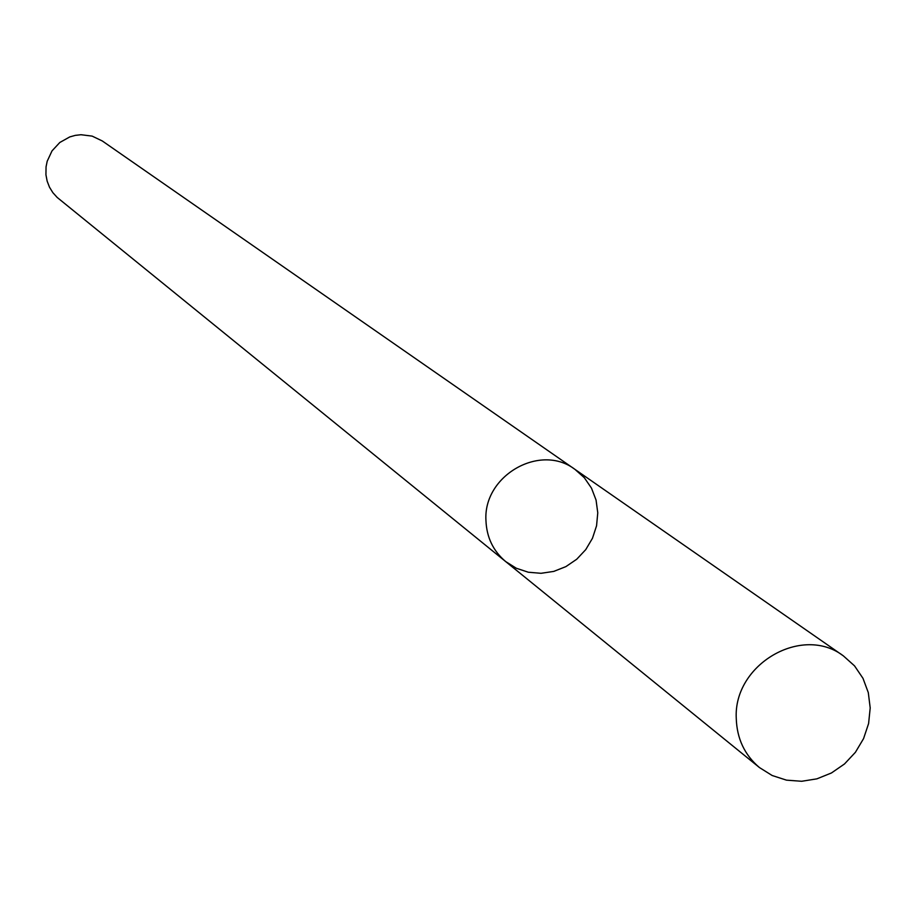 <?xml version="1.0" encoding="UTF-8"?>
<svg xmlns="http://www.w3.org/2000/svg" width="916" height="916" viewBox="0 0 916 916"><rect width="100%" height="100%" fill="white"/><g stroke="black" fill="none" stroke-linecap="round" stroke-linejoin="round"><path stroke-width="1.37" d="M505.655 561.554L57.181 197.444L52.865 192.669L49.475 187.173L47.151 181.139L45.937 174.761L46.052 166.884L47.185 161.273L52.017 150.888L59.815 142.484L69.788 136.908L75.284 135.373L80.94 134.721L92.15 136.118L102.306 140.972L574.95 469.37C540.291 442.84 483.098 475.599 485.949 520.528C486.636 537.349 493.209 551.02 505.655 561.554L516.326 568.252L528.326 572.237L541.024 573.302L553.768 571.401L565.87 566.626L576.725 559.241L585.748 549.623L592.469 538.276L596.556 525.807L597.77 512.846L596.064 500.079L591.507 488.171L584.351 477.751L574.95 469.37C540.291 442.84 483.098 475.599 485.949 520.528C486.636 537.349 493.209 551.02 505.655 561.554L759.444 767.551L772.142 775.497L786.466 780.146L801.649 781.279L816.912 778.84L831.453 772.967L844.506 763.955L855.407 752.299L863.57 738.594L868.597 723.548L870.2 707.942L868.299 692.611L862.987 678.332L854.536 665.875L843.384 655.89C802.21 624.288 733.315 664.329 736.258 718.407C736.911 738.639 744.639 755.024 759.444 767.551M574.95 469.37L843.384 655.89"/></g></svg>
